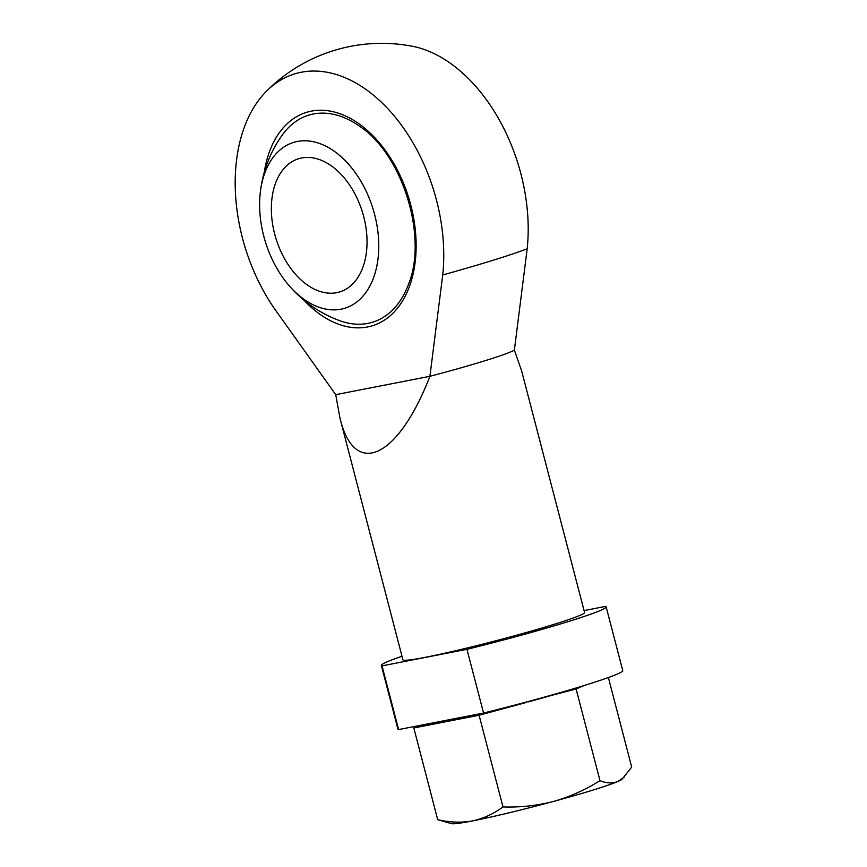 <?xml version="1.0" encoding="UTF-8"?>
<svg xmlns="http://www.w3.org/2000/svg" width="867" height="867" viewBox="0 0 867 867"><rect width="100%" height="100%" fill="white"/><g stroke="black" fill="none" stroke-linecap="round" stroke-linejoin="round"><path stroke-width="1.3" d="M584.076 610.585L605.469 606.423A116.156 6.199 165.4 0 1 606.152 606.867A116.156 6.199 165.4 0 1 466.955 649.318L382.022 665.867A116.156 6.199 165.4 0 1 381.339 665.423A116.156 6.199 165.4 0 1 401.995 656.276M412.074 46.211A151.898 98.513 72.8 0 1 527.179 248.796L514.369 350.149L521.663 370.989L584.564 612.481A93.853 5.007 165.4 0 1 495.003 640.984A93.853 5.007 165.4 0 1 402.917 659.798L340.016 418.306C354.57 478.747 398.126 458.394 429.913 376.311L442.734 274.958A151.898 98.513 -107.2 0 0 386.4 107.205A151.898 98.513 -107.2 0 0 266.321 91.36A151.898 98.513 -107.2 0 0 273.896 307.861L335.724 394.669L340.016 418.306M382.022 665.867L398.625 729.581A116.156 6.199 165.4 0 1 397.931 729.136L381.339 665.423M466.955 649.318L483.558 713.032A116.156 6.199 165.4 0 0 622.744 670.57L606.152 606.867M398.625 729.581L483.558 713.032M514.369 350.149A93.853 5.007 165.4 0 1 429.913 376.311L335.724 394.669M287.584 283.845A122.149 122.149 0 0 0 339.615 320.638A108.342 70.27 -107.2 0 0 367.944 323.369A108.342 70.27 -107.2 0 0 408.335 284.701C428.222 237.092 402.494 154.001 359.166 125.964A108.342 70.27 -107.2 0 0 282.176 135.154A122.149 122.149 0 0 0 260.046 194.923A86.787 56.29 -107.2 0 0 263.763 236.127A86.787 56.29 -107.2 0 0 287.584 283.845A86.787 56.29 -107.2 0 0 373.764 277.18A86.787 56.29 -107.2 0 0 334.9 151.703A86.787 56.29 -107.2 0 0 260.046 194.923M274.676 234.003A69.696 45.203 -107.2 0 0 339.81 291.897A69.696 45.203 -107.2 0 0 362.373 211.949A69.696 45.203 -107.2 0 0 298.573 158.748A69.696 45.203 -107.2 0 0 274.676 234.003M608.374 677.528L631.696 767.078L622.094 779.216A88.521 4.725 165.4 0 1 618.106 781.384L617.553 781.622A88.521 4.725 165.4 0 1 554.338 801.206L552.615 801.672A88.521 4.725 165.4 0 1 472.916 820.832L471.756 821.06A88.521 4.725 165.4 0 1 451.512 823.65L437.705 819.662L413.819 727.977L445.887 721.723A88.521 4.725 165.4 0 1 425.621 724.313M471.756 821.06C460.778 822.87 449.42 822.404 437.705 819.662M624.37 776.973L618.106 781.384M617.553 781.622C612.167 783.584 606.315 783.259 599.986 780.647C585.669 789.653 570.453 796.513 554.338 801.206M552.615 801.672C536.337 805.746 519.788 807.513 502.99 806.939C493.757 813.777 483.732 818.405 472.916 820.832M502.99 806.939L479.104 715.253L526.746 702.335A88.521 4.725 165.4 0 1 447.036 721.496L479.104 715.253M446.7 720.206L447.036 721.496M445.551 720.434L445.887 721.723M599.986 780.647L576.1 688.962L584.13 685.526M528.361 701.49L576.1 688.962M419.639 725.484L413.819 727.977M572.491 689.048A88.521 4.725 165.4 0 1 528.458 701.869M527.179 248.796A144.355 7.695 165.4 0 1 442.734 274.958M303.818 300.069A111.68 72.438 -107.2 0 0 410.449 283.596A111.68 72.438 -107.2 0 0 361.539 125.682A111.68 72.438 -107.2 0 0 264.262 172.36M412.053 46.211A162.617 162.617 0 0 0 266.321 91.36"/></g></svg>
